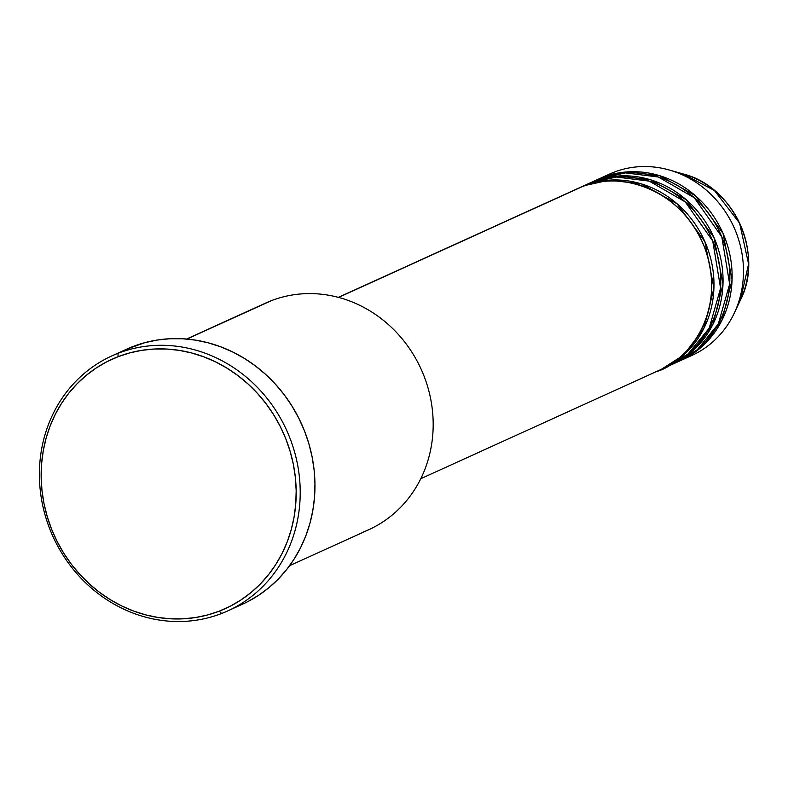 <?xml version="1.0" encoding="UTF-8"?>
<svg xmlns="http://www.w3.org/2000/svg" width="788" height="788" viewBox="0 0 788 788"><rect width="100%" height="100%" fill="white"/><g stroke="black" fill="none" stroke-linecap="round" stroke-linejoin="round"><path stroke-width="1.18" d="M680.615 360.569A99.593 91.26 65.6 0 1 679.473 361.071L701.606 346.927L721.956 320.302L732.072 279.967L723.059 233.445L695.223 195.532L659.645 175.675L627.327 171.892L602.574 177.389L613.921 172.237L602.574 177.389A99.593 91.26 65.6 0 0 598.171 179.24A99.593 91.26 65.6 0 0 597.048 179.762L602.574 177.389A99.593 91.26 65.6 0 1 723.522 234.519A99.593 91.26 65.6 0 1 680.615 360.569L691.962 355.408A99.593 91.26 -114.4 0 0 734.869 229.357A99.593 91.26 -114.4 0 0 613.921 172.237A99.593 91.26 65.6 0 1 669.13 169.972L683.107 173.931L714.45 190.529L739.607 223.132L748.58 264L740.454 300.051A87.704 80.366 -114.4 0 0 683.107 173.931C733.894 186.401 764.439 253.598 740.454 300.051L734.249 313.191A99.593 91.26 65.6 0 1 687.55 357.26M578.894 188.017A99.593 91.26 65.6 0 1 580.027 187.495A99.593 91.26 65.6 0 1 584.43 185.643L591.236 182.55L584.43 185.643A99.593 91.26 65.6 0 1 705.378 242.773A99.593 91.26 65.6 0 1 662.472 368.823L669.268 365.731A99.593 91.26 -114.4 0 0 712.185 239.68A99.593 91.26 -114.4 0 0 591.236 182.55L583.465 186.027M671.543 364.696L678.35 361.603A99.593 91.26 -114.4 0 0 721.256 235.553A99.593 91.26 -114.4 0 0 600.308 178.423L593.502 181.516A99.593 91.26 65.6 0 0 589.099 183.368A99.593 91.26 65.6 0 0 587.966 183.89L593.502 181.516A99.593 91.26 65.6 0 1 714.45 238.646A99.593 91.26 65.6 0 1 671.543 364.696A99.593 91.26 65.6 0 1 670.401 365.199L692.524 351.054L712.884 324.429L723 284.094L713.987 237.562L686.141 199.659L650.573 179.802L618.255 176.019L593.502 181.516L600.308 178.423L591.433 182.471M289.6 565.695L368.784 529.694A124.494 114.083 -114.4 0 0 422.427 372.133A124.494 114.083 -114.4 0 0 271.239 300.721A124.494 114.083 65.6 0 1 423.668 375.147A124.494 114.083 65.6 0 1 363.278 532.008M118.033 353.31L118.052 356.718A136.945 125.489 65.6 0 1 285.719 438.581A136.945 125.489 65.6 0 1 219.291 611.133L221.576 613.507A140.057 128.336 -114.4 0 0 289.511 437.035A140.057 128.336 -114.4 0 0 118.033 353.31A140.057 128.336 65.6 0 1 288.113 433.646A140.057 128.336 65.6 0 1 227.771 610.907A140.057 128.336 65.6 0 1 221.576 613.507A140.057 128.336 65.6 0 1 51.496 533.171A140.057 128.336 65.6 0 1 111.837 355.92A140.057 128.336 65.6 0 1 118.033 353.31L132.778 346.602L118.033 353.31A140.057 128.336 -114.4 0 0 50.097 529.782A140.057 128.336 -114.4 0 0 221.576 613.507L219.291 611.133L230.52 606.08L241.158 599.845L251.086 592.497L260.227 584.095L268.491 574.738L275.79 564.504L282.055 553.491L287.226 541.809L291.264 529.575L294.111 516.898L295.756 503.906L296.18 490.717L295.372 477.459L293.343 464.27L290.112 451.268L285.719 438.581L280.193 426.338L273.594 414.636L265.98 403.614L257.43 393.35L248.033 383.973L237.868 375.551L227.033 368.173L215.636 361.909L203.797 356.826L191.602 352.965L179.201 350.364L166.692 349.045L154.202 349.035L141.86 350.315L129.764 352.886L118.052 356.718L106.823 361.771L96.185 368.006L86.256 375.354L77.116 383.756L68.852 393.114L61.553 403.348L55.288 414.36L50.117 426.042L46.078 438.276L43.232 450.953L41.587 463.945L41.163 477.134L41.971 490.392L44 503.581L47.231 516.583L51.624 529.27L57.15 541.523L63.749 553.215L71.363 564.247L79.913 574.501L89.31 583.878L99.475 592.3L110.31 599.678L121.707 605.942L133.546 611.025L145.741 614.886L158.142 617.487L170.651 618.807L183.141 618.816L195.483 617.536L207.579 614.965L219.291 611.133A136.945 125.489 65.6 0 1 51.624 529.27A136.945 125.489 65.6 0 1 118.052 356.718L118.033 353.31M662.472 368.823A99.593 91.26 65.6 0 1 661.329 369.326L683.452 355.181L703.812 328.557L713.928 288.221L704.915 241.689L677.069 203.787L641.501 183.929L609.183 180.147L584.43 185.643M420.792 478.7L660.196 369.848A99.593 91.26 -114.4 0 0 703.113 243.797A99.593 91.26 -114.4 0 0 582.165 186.677L338.554 297.431L582.165 186.677A99.593 91.26 -114.4 0 0 577.762 188.529L338.347 297.371M260.375 305.665A124.494 114.083 65.6 0 1 271.239 300.721L186.894 339.076L271.239 300.721A124.494 114.083 -114.4 0 0 265.733 303.035L186.549 339.047M227.771 610.907L242.517 604.199A140.057 128.336 -114.4 0 0 302.858 426.938A140.057 128.336 -114.4 0 0 132.778 346.602A140.057 128.336 -114.4 0 0 126.582 349.212L111.837 355.92M669.13 169.972A99.593 91.26 65.6 0 1 734.249 313.191M674.912 363.071L697.213 349.783L718.272 324.045L729.649 284.084L721.828 236.912L694.327 197.778L658.335 177.004L625.455 172.897L600.308 178.423A99.593 91.26 -114.4 0 0 595.905 180.275L589.099 183.368M605.223 176.187A99.593 91.26 65.6 0 1 613.921 172.237A99.593 91.26 -114.4 0 0 609.518 174.089L598.171 179.24M126.444 349.271L144.765 342.691L157.127 340.061L169.755 338.751L182.53 338.761L195.316 340.111L208.012 342.77L220.473 346.72L232.588 351.921L244.241 358.323L255.322 365.868L265.714 374.477L275.327 384.071L284.074 394.561L291.856 405.84L298.603 417.807L304.257 430.337L308.758 443.309L312.058 456.607L314.126 470.091L314.954 483.645L314.53 497.139L312.846 510.427L309.93 523.39L305.803 535.909L300.514 547.857L294.101 559.116L286.635 569.586L278.194 579.16L268.846 587.74L258.681 595.255L247.806 601.638M665.84 367.198L688.131 353.901L709.2 328.172L720.577 288.201L712.756 241.039L685.255 201.905L649.263 181.132L616.374 177.024L591.236 182.55A99.593 91.26 -114.4 0 0 586.833 184.402L580.027 187.495M655.793 371.7C682.172 365.78 730.19 315.141 704.098 246.211C675.69 178.186 605.578 173.311 582.165 186.677M699.498 344.129L693.184 349.37M605.805 181.26L613.901 179.95M690.426 348.257L684.112 353.497"/></g></svg>
